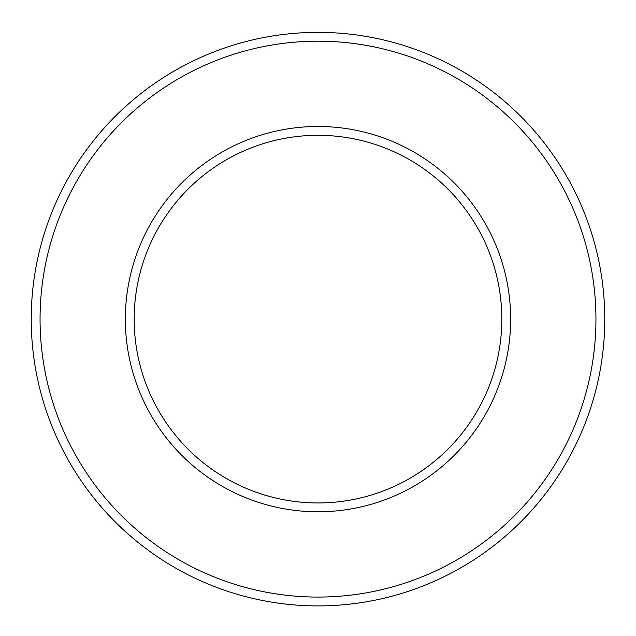 <?xml version="1.0" encoding="UTF-8"?>
<svg xmlns="http://www.w3.org/2000/svg" width="636" height="636" viewBox="0 0 636 636"><rect width="100%" height="100%" fill="white"/><g stroke="black" fill="none" stroke-linecap="round" stroke-linejoin="round"><path stroke-width="0.95" d="M318 135.309A183.828 183.828 0 0 1 477.199 411.039A183.828 183.828 0 0 1 158.801 411.039A183.828 183.828 0 0 1 318 135.309M318 126.484A192.644 192.644 0 0 1 484.839 415.451A192.644 192.644 0 0 1 151.161 415.451A192.644 192.644 0 0 1 318 126.484M318 41.189A277.94 277.94 0 0 1 558.702 458.103A277.94 277.94 0 0 1 77.298 458.103A277.94 277.94 0 0 1 318 41.189M318 32.364A286.764 286.764 0 0 1 566.35 462.515A286.764 286.764 0 0 1 69.65 462.515A286.764 286.764 0 0 1 318 32.364"/></g></svg>
